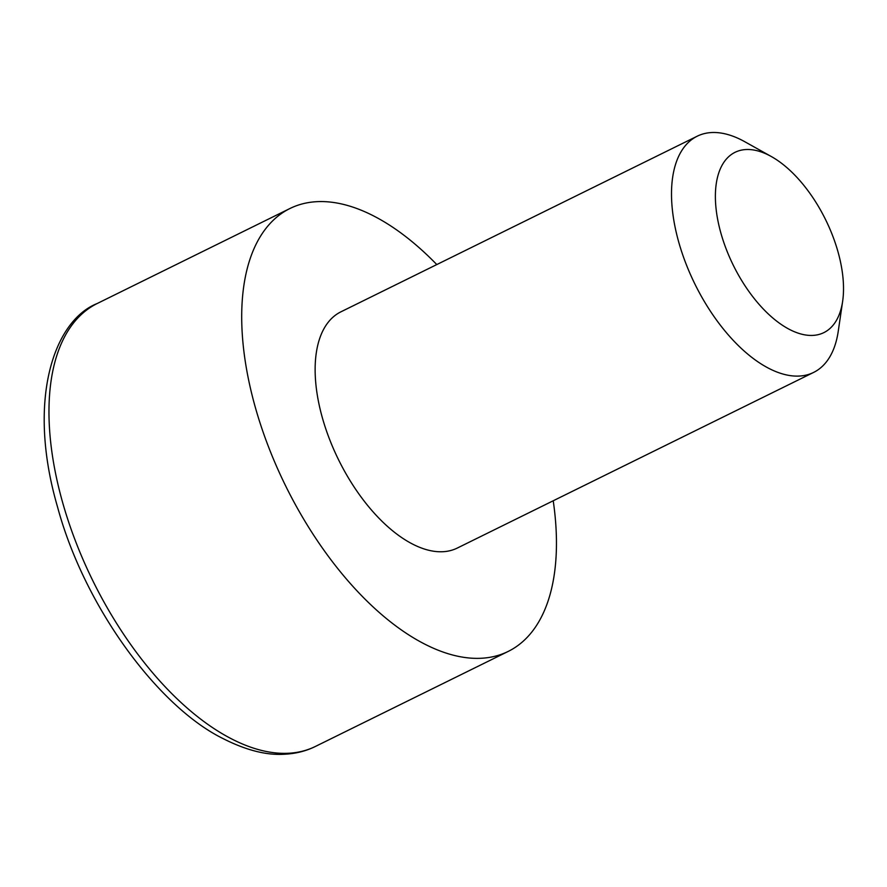 <?xml version="1.0" encoding="UTF-8"?>
<svg xmlns="http://www.w3.org/2000/svg" width="887" height="887" viewBox="0 0 887 887"><rect width="100%" height="100%" fill="white"/><g stroke="black" fill="none" stroke-linecap="round" stroke-linejoin="round"><path stroke-width="1.33" d="M436.792 264.57A246.885 126.453 63.8 0 0 375.146 216.727A246.885 126.453 63.8 0 0 289.916 208.523A246.885 126.453 63.8 0 0 257.973 416.369A246.885 126.453 63.8 0 0 422.977 643.197A246.885 126.453 63.8 0 0 508.218 651.413A246.885 126.453 63.8 0 0 553.222 500.778M771.313 156.533L744.781 141.72A131.675 67.445 63.8 0 0 742.674 140.578A131.675 67.445 63.8 0 0 697.215 136.199L340.852 311.858A131.675 67.445 63.8 0 0 323.81 422.711A131.675 67.445 63.8 0 0 411.823 543.687A131.675 67.445 63.8 0 0 457.282 548.066L813.645 372.407A131.675 67.445 63.8 0 0 838.237 331.328L842.65 301.247A100.497 51.468 63.8 0 0 771.313 156.533A100.497 51.468 63.8 0 0 769.716 155.668A100.497 51.468 63.8 0 0 716.119 209.155A100.497 51.468 63.8 0 0 789.186 329.265A100.497 51.468 63.8 0 0 842.65 301.247M697.215 136.199A131.675 67.445 63.8 0 0 680.185 247.052A131.675 67.445 63.8 0 0 768.186 368.027A131.675 67.445 63.8 0 0 813.645 372.407M230.254 738.195A246.885 126.453 63.8 0 0 315.484 746.41C305.893 751.2 295.149 753.828 283.275 754.294C265.546 755.214 245.4 749.947 222.848 738.483C157.309 706.107 84.099 605.688 57.566 507.065C26.466 400.436 53.752 320.706 97.182 303.52A246.885 126.453 63.8 0 0 65.239 511.367A246.885 126.453 63.8 0 0 230.254 738.195M315.484 746.41L508.218 651.413M97.182 303.52L289.916 208.523"/></g></svg>
